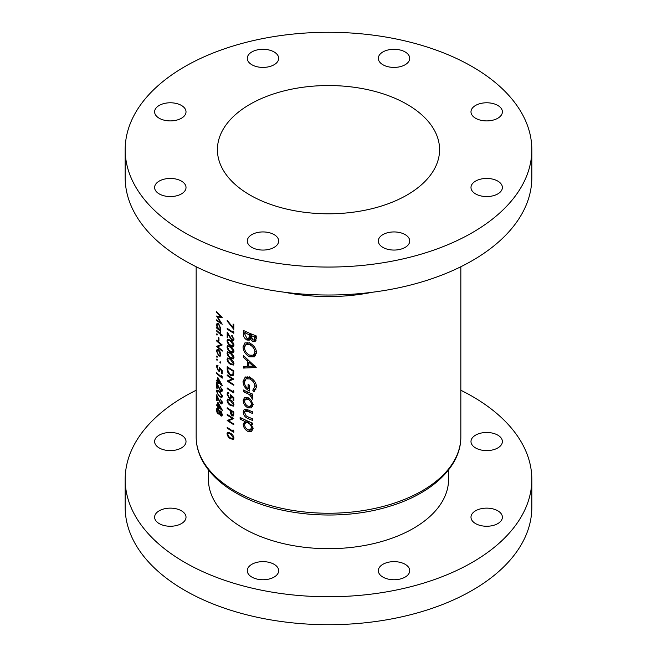 <?xml version="1.0" encoding="UTF-8"?>
<svg xmlns="http://www.w3.org/2000/svg" width="657" height="657" viewBox="0 0 657 657"><rect width="100%" height="100%" fill="white"/><g stroke="black" fill="none" stroke-linecap="round" stroke-linejoin="round"><path stroke-width="0.99" d="M274.076 564.289A15.694 9.058 0 0 0 256.969 562.326A15.694 9.058 0 0 0 247.278 570.695A15.694 9.058 0 0 0 251.877 577.101A15.694 9.058 0 0 0 268.984 579.063A15.694 9.058 0 0 0 278.675 570.695A15.694 9.058 0 0 0 274.076 564.289M181.414 510.793A15.694 9.058 0 0 0 164.307 508.822A15.694 9.058 0 0 0 154.617 517.199A15.694 9.058 0 0 0 159.216 523.604A15.694 9.058 0 0 0 176.322 525.567A15.694 9.058 0 0 0 186.013 517.199A15.694 9.058 0 0 0 181.414 510.793M181.414 435.131A15.694 9.058 0 0 0 164.307 433.168A15.694 9.058 0 0 0 154.617 441.537A15.694 9.058 0 0 0 159.216 447.943A15.694 9.058 0 0 0 176.322 449.914A15.694 9.058 0 0 0 186.013 441.537A15.694 9.058 0 0 0 181.414 435.131M497.784 435.131A15.694 9.058 0 0 0 480.678 433.168A15.694 9.058 0 0 0 470.987 441.537A15.694 9.058 0 0 0 475.586 447.943A15.694 9.058 0 0 0 492.693 449.914A15.694 9.058 0 0 0 502.383 441.537A15.694 9.058 0 0 0 497.784 435.131M497.784 510.793A15.694 9.058 0 0 0 480.678 508.822A15.694 9.058 0 0 0 470.987 517.199A15.694 9.058 0 0 0 475.586 523.604A15.694 9.058 0 0 0 492.693 525.567A15.694 9.058 0 0 0 502.383 517.199A15.694 9.058 0 0 0 497.784 510.793M405.123 564.289A15.694 9.058 0 0 0 388.016 562.326A15.694 9.058 0 0 0 378.325 570.695A15.694 9.058 0 0 0 382.924 577.101A15.694 9.058 0 0 0 400.031 579.063A15.694 9.058 0 0 0 409.722 570.695A15.694 9.058 0 0 0 405.123 564.289M208.433 469.927L208.433 479.372A120.067 69.322 0 0 0 243.599 528.384A120.067 69.322 0 0 0 374.449 543.413A120.067 69.322 0 0 0 448.567 479.372L448.567 469.927M196.164 390.25A203.325 117.389 0 0 0 125.175 479.372A203.325 117.389 0 0 0 184.732 562.376A203.325 117.389 0 0 0 406.305 587.818A203.325 117.389 0 0 0 531.825 479.372A203.325 117.389 0 0 0 472.268 396.36A203.325 117.389 0 0 0 460.836 390.25M125.175 479.372L125.175 507.327A203.325 117.389 0 0 0 184.732 590.331A203.325 117.389 0 0 0 406.305 615.781A203.325 117.389 0 0 0 531.825 507.327L531.825 479.372M497.784 181.094A15.694 9.058 0 0 0 480.678 179.131A15.694 9.058 0 0 0 470.987 187.5A15.694 9.058 0 0 0 475.586 193.905A15.694 9.058 0 0 0 492.693 195.876A15.694 9.058 0 0 0 502.383 187.5A15.694 9.058 0 0 0 497.784 181.094M497.784 105.432A15.694 9.058 0 0 0 480.678 103.469A15.694 9.058 0 0 0 470.987 111.846A15.694 9.058 0 0 0 475.586 118.252A15.694 9.058 0 0 0 492.693 120.215A15.694 9.058 0 0 0 502.383 111.846A15.694 9.058 0 0 0 497.784 105.432M405.123 51.936A15.694 9.058 0 0 0 388.016 49.973A15.694 9.058 0 0 0 378.325 58.342A15.694 9.058 0 0 0 382.924 64.756A15.694 9.058 0 0 0 400.031 66.718A15.694 9.058 0 0 0 409.722 58.342A15.694 9.058 0 0 0 405.123 51.936M274.076 51.936A15.694 9.058 0 0 0 256.969 49.973A15.694 9.058 0 0 0 247.278 58.342A15.694 9.058 0 0 0 251.877 64.756A15.694 9.058 0 0 0 268.984 66.718A15.694 9.058 0 0 0 278.675 58.342A15.694 9.058 0 0 0 274.076 51.936M181.414 105.432A15.694 9.058 0 0 0 164.307 103.469A15.694 9.058 0 0 0 154.617 111.846A15.694 9.058 0 0 0 159.216 118.252A15.694 9.058 0 0 0 176.322 120.215A15.694 9.058 0 0 0 186.013 111.846A15.694 9.058 0 0 0 181.414 105.432M181.414 181.094A15.694 9.058 0 0 0 164.307 179.131A15.694 9.058 0 0 0 154.617 187.5A15.694 9.058 0 0 0 159.216 193.905A15.694 9.058 0 0 0 176.322 195.876A15.694 9.058 0 0 0 186.013 187.5A15.694 9.058 0 0 0 181.414 181.094M274.076 234.59A15.694 9.058 0 0 0 256.969 232.627A15.694 9.058 0 0 0 247.278 240.996A15.694 9.058 0 0 0 251.877 247.41A15.694 9.058 0 0 0 268.984 249.373A15.694 9.058 0 0 0 278.675 240.996A15.694 9.058 0 0 0 274.076 234.59M405.123 234.59A15.694 9.058 0 0 0 388.016 232.627A15.694 9.058 0 0 0 378.325 240.996A15.694 9.058 0 0 0 382.924 247.41A15.694 9.058 0 0 0 400.031 249.373A15.694 9.058 0 0 0 409.722 240.996A15.694 9.058 0 0 0 405.123 234.59M407.044 104.323A111.082 64.131 0 0 0 285.992 90.42A111.082 64.131 0 0 0 217.418 149.673A111.082 64.131 0 0 0 249.956 195.022A111.082 64.131 0 0 0 371.008 208.918A111.082 64.131 0 0 0 439.582 149.673A111.082 64.131 0 0 0 407.044 104.323M125.175 149.673L125.175 177.628A203.325 117.389 0 0 0 184.732 260.64A203.325 117.389 0 0 0 406.305 286.082A203.325 117.389 0 0 0 531.825 177.628L531.825 149.673A203.325 117.389 0 0 0 472.268 66.669A203.325 117.389 0 0 0 250.695 41.219A203.325 117.389 0 0 0 125.175 149.673A203.325 117.389 0 0 0 184.732 232.677A203.325 117.389 0 0 0 406.305 258.127A203.325 117.389 0 0 0 531.825 149.673M251.483 407.866L252.953 404.769L251.335 400.384L247.944 397.592L244.503 397.518L243.189 400.45C243.345 403.677 244.93 406.149 247.944 407.882L251.426 407.898M246.531 420.521L244.938 421.449L243.189 424.061C243.394 427.305 244.995 429.777 247.993 431.468L251.409 431.46L252.953 428.348L251.04 424.151A132.336 76.401 0 0 0 252.781 424.865L252.781 423.207A132.336 76.401 180 0 1 240.109 417.409L240.109 419.067A132.336 76.401 0 0 0 244.938 421.449L244.149 421.605M252.781 394.159A132.336 76.401 180 0 1 243.345 389.979L243.345 391.638A132.336 76.401 0 0 0 246.474 393.116L249.553 394.685L252.493 399.185L252.953 397.978L251.393 395.251A132.336 76.401 0 0 0 252.781 395.818L252.781 394.159M256.214 367.526L243.345 355.453L243.345 357.137L247.319 360.964L247.319 366.253L243.345 366.368L243.345 368.068L256.214 367.526M256.214 335.908A132.336 76.401 180 0 1 243.345 330.397L243.345 333.986C243.369 336.581 244.576 338.601 246.966 340.055L249.356 340.112L250.202 338.996L252.846 341.574L255.121 341.566L256.214 338.536L256.214 335.908M256.567 352.554C256.074 348.267 253.733 345.089 249.545 343.02L244.897 342.897L243.033 346.863C243.32 351.273 245.513 354.591 249.611 356.825L254.473 356.825L256.567 352.554M245.348 376.921L243.033 381.413C243.246 385.782 245.439 388.985 249.603 391.014L249.603 385.199A132.336 76.401 180 0 1 248.132 384.559L248.132 388.714C245.751 386.998 244.519 384.83 244.445 382.185L245.997 378.851L249.66 378.917C252.846 380.534 254.629 383.015 254.998 386.349L252.781 390.242L253.906 391.95L256.567 386.973C256.181 382.629 253.865 379.385 249.611 377.241L244.913 377.143M252.781 411.914A132.336 76.401 180 0 1 248.165 409.968L244.223 409.368L243.189 411.906C243.394 415.101 245.028 417.318 248.083 418.566A132.336 76.401 0 0 0 252.781 420.546L252.781 418.887A132.336 76.401 180 0 1 248.305 417.006L246.153 415.865L244.601 412.596L245.258 411.06L248.305 411.693A132.336 76.401 0 0 0 252.781 413.573L252.781 411.914M233.802 430.844L233.095 429.957L233.095 431.189A132.336 76.401 180 0 1 227.199 427.403L227.199 428.118A132.336 76.401 0 0 0 233.802 432.322L233.802 430.844M216.58 311.64L216.58 312.362L220.596 316.592L216.58 316.033L220.588 322.546L216.58 319.86L216.58 320.583L222.222 324.271L217.557 316.986L222.222 317.454L216.58 311.64M230.435 399.949L227.585 399.086L227.035 400.376C227.445 402.716 228.57 404.392 230.435 405.394L233.375 406.141L233.974 404.802C233.498 402.503 232.315 400.885 230.435 399.949M233.802 391.391L233.095 390.504L233.095 391.736A132.336 76.401 180 0 1 227.199 387.95L227.199 388.665A132.336 76.401 0 0 0 233.802 392.87L233.802 391.391M222.378 335.218A132.336 76.401 180 0 1 220.653 333.846L220.653 332.82A132.336 76.401 180 0 1 220.136 332.401L220.136 333.428A132.336 76.401 180 0 1 216.58 330.34L216.58 331.062A132.336 76.401 0 0 0 220.136 334.142L220.136 335.169A132.336 76.401 0 0 0 220.653 335.596L220.653 334.569A132.336 76.401 0 0 0 222.378 335.932L222.378 335.218M218.978 337.895A132.336 76.401 180 0 1 218.403 337.402L218.403 340.49A132.336 76.401 0 0 0 218.978 340.983L218.978 337.895M220.185 356.184L220.727 354.616L220.029 351.815L218.567 349.779L217.073 349.376L216.514 350.986L218.567 355.839L220.12 356.225M220.727 362.828L220.251 361.769L219.775 362.048L220.251 363.107L220.727 362.828M220.251 361.769L219.775 362.048L220.251 361.769M233.802 324.443A132.336 76.401 180 0 1 233.095 324.024L233.095 327.736L227.306 320.411L227.035 320.846L233.802 329.371L233.802 324.443M231.716 336.023L233.276 338.831L232.833 339.841L231.905 339.735L227.199 332.056L227.199 337.501A132.336 76.401 0 0 0 227.856 337.944L227.856 334.216L231.954 340.49L233.416 340.646L233.974 339.283L231.716 335.3L231.716 336.023L232.25 335.711M230.435 346.518L227.585 345.656L227.035 346.953C227.445 349.286 228.57 350.961 230.435 351.963L233.375 352.719L233.974 351.372C233.498 349.072 232.315 347.463 230.435 346.518M230.435 358.853L227.585 357.991L227.035 359.28C227.445 361.621 228.57 363.288 230.435 364.298L233.375 365.046L233.974 363.699C233.498 361.407 232.315 359.79 230.435 358.853M227.199 374.901L227.199 375.615A132.336 76.401 0 0 0 232.34 378.941L227.199 381.06A132.336 76.401 0 0 0 233.802 385.265L233.802 384.55A132.336 76.401 180 0 1 228.562 381.265L233.802 379.105A132.336 76.401 180 0 1 227.199 374.901M222.222 373.833L222.222 370.54L219.339 367.386L219.627 369.39L219.249 370.532L218.387 370.269L216.999 367.008L217.976 365.391L216.9 365.177L216.44 366.466L218.362 370.975L219.709 371.369L220.095 368.971L221.623 370.63L221.623 373.357A132.336 76.401 0 0 0 222.222 373.833M217.976 365.653L217.36 366.006L217.976 366.113M222.378 385.618L217.837 377.496L217.837 381.298A132.336 76.401 180 0 1 216.58 380.173L216.58 380.888A132.336 76.401 0 0 0 217.837 382.021L217.837 382.941A132.336 76.401 0 0 0 218.403 383.433L218.403 382.514A132.336 76.401 0 0 0 222.378 385.766L222.378 385.618M219.331 391.112L216.909 390.012L216.44 391.252L219.331 396.557L221.861 397.551L222.378 396.253L219.331 391.112M222.378 410.28L217.837 402.158L217.837 405.96A132.336 76.401 180 0 1 216.58 404.835L216.58 405.55A132.336 76.401 0 0 0 217.837 406.675L217.837 407.603A132.336 76.401 0 0 0 218.403 408.096L218.403 407.168A132.336 76.401 0 0 0 222.378 410.428L222.378 410.28M220.005 413.573L220.859 415.897L221.885 416.111L222.378 414.83L220.875 411.29L219.66 411.463L218.124 408.572L216.9 408.26L216.44 409.779L217.032 412.448L218.165 414.058L219.66 413.779L219.216 414.321M219.98 411.093L220.399 411.036M220.432 399.218L221.77 402.15L220.596 402.946L216.58 394.865L216.58 400.31A132.336 76.401 0 0 0 217.138 400.811L217.138 397.083L220.637 403.702L221.894 403.981L222.378 402.659L220.432 399.218L220.892 398.955M222.378 402.56L220.596 402.946M220.432 386.891L221.77 389.823L220.596 390.619L216.58 382.538L216.58 387.983A132.336 76.401 0 0 0 217.138 388.484L217.138 384.756L220.637 391.375L221.894 391.654L222.378 390.332L220.432 386.891L220.892 386.62M222.378 390.225L220.596 390.619M222.222 376.666L221.623 375.722L221.623 376.954A132.336 76.401 180 0 1 216.58 372.675L216.58 373.39A132.336 76.401 0 0 0 222.222 378.145L222.222 376.666M217.418 360.011L216.958 358.944L216.514 359.198L216.958 360.274L217.418 360.011M216.958 358.944L216.514 359.198L216.958 358.944M227.199 366.68L227.199 369.16C227.207 371.763 228.258 373.825 230.352 375.344L232.857 375.779L233.555 374.901L233.802 370.885A132.336 76.401 180 0 1 227.199 366.68M230.435 352.686L227.585 351.824L227.035 353.113C227.445 355.453 228.57 357.129 230.435 358.131L233.375 358.878L233.974 357.531C233.498 355.24 232.315 353.622 230.435 352.686M230.435 340.359L227.585 339.497L227.035 340.786C227.445 343.126 228.57 344.794 230.435 345.804L233.375 346.551L233.974 345.204C233.498 342.913 232.315 341.295 230.435 340.359M233.802 331.793L233.095 330.906L233.095 332.138A132.336 76.401 180 0 1 227.199 328.352L227.199 329.075A132.336 76.401 0 0 0 233.802 333.28L233.802 331.793M217.418 357.038L216.958 355.963L216.514 356.217L216.958 357.293L217.418 357.038M216.958 355.963L216.514 356.217L216.958 355.963M216.58 340.203L216.58 340.926A132.336 76.401 0 0 0 220.966 344.687L216.58 346.37A132.336 76.401 0 0 0 222.222 351.125L222.222 350.403A132.336 76.401 180 0 1 217.738 346.691L222.222 344.958A132.336 76.401 180 0 1 216.58 340.203M217.418 334.84L216.958 333.764L216.514 334.027L216.958 335.103L217.418 334.84M216.958 333.764L216.514 334.027L216.958 333.764M220.382 329.839L219.873 330.126L220.727 328.451L218.592 323.597L217.114 323.187L216.514 324.804L217.262 327.876A132.336 76.401 180 0 1 216.58 327.26L216.58 327.974A132.336 76.401 0 0 0 220.653 331.481L220.653 330.767A132.336 76.401 180 0 1 219.873 330.126L220.161 330.028M233.802 400.885L233.802 397.6L230.435 394.709L230.771 396.688L230.328 397.863L229.326 397.69L227.692 394.57L228.841 392.853L227.577 392.755L227.035 394.085L229.301 398.397L230.87 398.659L231.33 396.228L233.095 397.74L233.095 400.466A132.336 76.401 0 0 0 233.802 400.885M228.841 393.116L228.119 393.535L228.841 393.576M233.802 411.98A132.336 76.401 180 0 1 227.199 407.775L227.199 408.498A132.336 76.401 0 0 0 230.18 410.477L230.287 413.154L231.978 415.815L233.243 416.004L233.695 415.314L233.802 411.98M230.435 433.242L227.585 432.38L227.035 433.669C227.445 436.01 228.57 437.677 230.435 438.687L233.375 439.434L233.974 438.088C233.498 435.796 232.315 434.178 230.435 433.242M227.199 414.353L227.199 415.076A132.336 76.401 0 0 0 232.34 418.402L227.199 420.521A132.336 76.401 0 0 0 233.802 424.726L233.802 424.003A132.336 76.401 180 0 1 228.562 420.718L233.802 418.558A132.336 76.401 180 0 1 227.199 414.353M256.008 340.351L255.425 340.08L252.846 341.574M255.425 340.08L254.711 339.57M251.237 338.396L250.202 338.996M251.114 338.47L250.309 338.125L246.966 340.055M250.309 338.125L249.676 337.698M244.757 333.173L243.345 333.986M254.661 336.975L254.054 339.948L252.871 339.915L250.769 335.407A132.336 76.401 0 0 0 254.661 336.975L256.214 336.072M256.214 337.263L254.661 338.158M252.444 334.438L250.769 335.407M249.274 334.766L249.118 337.402L248.436 338.412L246.933 338.38L244.757 334.002L244.757 332.729A132.336 76.401 0 0 0 249.274 334.766L250.933 333.813M250.777 336.441L249.118 337.402M246.35 331.81L244.757 332.729M222.37 415.027L220.859 415.897M219.923 413.048L218.165 414.058M217.13 409.385L216.44 409.779M221.77 414.312L220.875 415.199L219.914 412.842L220.867 412.005L221.77 414.312L222.296 414.009M222.378 414.764L220.875 415.199M221.056 411.454L220.309 411.89L221.31 411.75M219.339 412.374L218.157 413.327L216.999 410.288L218.108 409.278L219.339 412.374L221.007 411.413M219.923 412.916L218.157 413.327M218.173 408.621L217.385 409.073L218.551 409.024M218.904 406.88L218.403 407.168M218.403 407.274L217.837 407.603M218.403 406.346L217.837 406.675M217.065 405.27L216.58 405.55M218.403 405.632L217.837 405.96M218.403 406.453L218.403 404.063L220.867 408.506A132.336 76.401 180 0 1 218.403 406.453M222.304 401.846L221.77 402.15M222.378 402.7L220.637 403.702M217.138 399.99L216.58 400.31M218.132 390.43L216.44 391.252M219.865 396.253L219.331 396.557M219.339 391.835L221.77 395.801L221.401 396.705L219.339 395.843L217.935 394.331L216.999 391.777L217.36 390.882L219.832 391.547M222.304 395.498L221.77 395.801M222.304 389.519L221.77 389.823M222.378 390.373L220.637 391.375M217.138 387.663L216.58 387.983M218.904 382.226L218.403 382.514M218.403 382.612L217.837 382.941M218.403 381.692L217.837 382.021M217.065 380.608L216.58 380.888M218.403 380.97L217.837 381.298M218.403 381.791L218.403 379.401L220.867 383.852A132.336 76.401 180 0 1 218.403 381.791M217.065 373.11L216.58 373.39M222.197 376.625L221.623 376.954M222.222 373.012L221.623 373.357M222.066 370.376L221.623 370.63M220.53 368.717L220.095 368.971M219.036 370.589L218.362 370.975M217.976 365.579L216.44 366.466M220.12 369.103L219.627 369.39M227.774 375.287L227.199 375.615M233.194 378.744L228.562 381.265M228.012 380.592L227.199 381.06M232.948 378.596L232.34 378.941M231.009 374.958L230.352 375.344M227.856 367.846A132.336 76.401 0 0 0 233.095 371.189L232.907 374.096L232.299 374.958L230.352 374.621L228.02 371.164L227.856 367.846L228.431 367.509M233.711 370.827L233.095 371.189M233.769 373.603L232.907 374.096M229.079 358.098L227.035 359.28M231.05 363.937L230.435 364.298M230.435 359.568L233.276 363.305L232.841 364.241L230.435 363.576L228.792 362.204L227.692 359.749L228.11 358.812L231.018 359.239M233.884 362.951L233.276 363.305M229.079 351.938L227.035 353.113M231.05 357.769L230.435 358.131M230.435 353.409L233.276 357.145L232.841 358.073L230.435 357.416L228.792 356.045L227.692 353.581L228.11 352.645L230.435 353.409L231.018 353.072M233.884 356.784L233.276 357.145M229.079 345.771L227.035 346.953M231.05 351.61L230.435 351.963M230.435 347.241L233.276 350.978L232.841 351.914L230.435 351.249L228.792 349.877L227.692 347.422L228.11 346.485L230.435 347.241L231.018 346.904M233.884 350.624L233.276 350.978M229.079 339.603L227.035 340.786M231.05 345.442L230.435 345.804M230.435 341.073L233.276 344.81L232.841 345.746L230.435 345.081L228.792 343.71L227.692 341.254L228.11 340.318L231.018 340.745M233.884 344.457L233.276 344.81M233.884 338.478L233.276 338.831M233.974 339.324L231.954 340.49M227.856 337.123L227.199 337.501M227.774 328.746L227.199 329.075M233.769 331.752L233.095 332.138M255.581 355.88L253.126 355.33M251.664 355.642L249.611 356.825M244.724 345.886L243.033 346.863M246.769 344.046L247.131 342.396M254.998 352.021L253.347 355.223L249.611 355.166C246.416 353.491 244.691 350.937 244.445 347.496L245.907 344.547L249.553 344.679C252.764 346.239 254.588 348.686 254.998 352.021L256.427 351.191M253.347 355.223L256.542 353.154M251.056 343.816L249.553 344.679M255.294 366.245L252.764 366.154M248.781 366.006L247.812 365.974M246.432 366.286L243.345 368.068M248.781 365.407L247.319 366.253M248.461 360.299L247.319 360.964M244.429 356.513L243.345 357.137M253.282 366.13L248.781 366.294L248.781 362.237L253.282 366.13L254.39 365.489M249.898 361.596L248.781 362.237M255.943 389.847L255.368 388.747L252.781 390.242M255.368 388.747L256.542 387.556M256.435 385.519L254.998 386.349M251.155 378.054L249.66 378.917M249.603 387.86L248.132 388.714M244.724 380.436L243.033 381.413M246.777 378.399L247.18 376.617M252.781 394.446L251.393 395.251M252.789 397.025L251.27 397.896M252.575 396.5L251.434 397.157M251.417 393.6L249.553 394.685M244.913 390.734L243.345 391.638M227.453 320.6L227.035 320.846M233.802 327.334L233.095 327.736M252.723 423.182L251.04 424.151M252.608 430.138L251.22 429.604L247.993 431.468M247.016 420.743L246.884 421.925L243.189 424.061M241.636 418.18L240.109 419.067M251.434 427.707L250.407 429.826L247.976 429.809C245.915 428.651 244.79 426.951 244.601 424.701L245.554 422.697L247.944 422.821C250.038 423.864 251.204 425.498 251.434 427.707L252.781 426.935M249.586 421.876L247.944 422.821M248.001 409.902L246.235 410.921M249.726 417.622L248.083 418.566M246.892 410.116L243.189 411.906M252.633 406.56L251.179 406.01L247.944 407.882M246.884 398.372L243.189 400.45M246.884 398.314L246.975 397.247M251.434 404.145L250.358 406.248L247.935 406.215C245.858 405.073 244.749 403.373 244.601 401.123L245.504 399.169L247.935 399.242C250.013 400.302 251.179 401.936 251.434 404.145L252.789 403.365M249.373 398.413L247.935 399.242M219.192 355.478L218.567 355.839M217.106 350.641L216.514 350.986M220.21 354.189L219.725 355.412L218.567 355.117L216.999 351.421L217.442 350.173L218.567 350.493L220.21 354.189L220.678 353.918M219.027 350.23L218.567 350.493M217.065 340.646L216.58 340.926M221.877 344.687L217.738 346.691M219.167 345.861L218.576 345.525M217.27 345.968L216.58 346.37M221.491 344.383L220.966 344.687M218.978 340.162L218.403 340.49M221.171 334.265L220.653 334.569M220.653 334.873L220.136 335.169M220.653 333.846L220.136 334.142M217.065 330.783L216.58 331.062M220.653 333.124L220.136 333.428M217.065 327.695L216.58 327.974M217.122 324.451L216.514 324.804M220.21 328.04L219.717 329.338L218.576 329.026L216.999 325.264L217.459 324.016L218.584 324.312L220.21 328.04L220.678 327.769M219.044 324.049L218.584 324.312M227.774 388.336L227.199 388.665M233.769 391.35L233.095 391.736M233.802 400.064L233.095 400.466M233.613 397.444L233.095 397.74M231.831 395.933L231.33 396.228M230.081 397.945L229.301 398.397M228.841 393.042L227.035 394.085M231.354 396.36L230.771 396.688M229.079 399.201L227.035 400.376M231.05 405.041L230.435 405.394M230.435 400.671L233.276 404.408L232.841 405.344L230.435 404.679L228.792 403.308L227.692 400.852L228.11 399.908L230.435 400.671L231.018 400.335M233.884 404.055L233.276 404.408M233.769 414.781L231.978 415.815M230.862 412.826L230.287 413.154M230.771 410.132L230.18 410.477M227.774 408.169L227.199 408.498M233.095 412.284L233.095 413.746L231.978 415.093L230.862 410.904A132.336 76.401 0 0 0 233.095 412.284L233.711 411.931M233.777 414.583L231.978 415.093M231.453 410.559L230.862 410.904M217.015 312.116L216.58 312.362M218.658 316.346L217.557 316.986M217.147 320.255L216.58 320.583M221.064 316.321L220.596 316.592M229.079 432.487L227.035 433.669M231.05 438.326L230.435 438.687M230.435 433.957L233.276 437.693L232.841 438.63L230.435 437.964L228.792 436.593L227.692 434.137L228.11 433.201L231.018 433.628M233.884 437.34L233.276 437.693M227.774 427.789L227.199 428.118M233.769 430.803L233.095 431.189M227.774 414.739L227.199 415.076M233.194 418.197L228.562 420.718M228.012 420.053L227.199 420.521M232.948 418.049L232.34 418.402M234.927 490.869A132.336 76.401 0 0 0 379.146 507.434A132.336 76.401 0 0 0 460.836 436.848C461.14 466.289 432.339 493.399 390.151 506.128C340.901 521.855 275.316 516.287 235.806 492.832C219.742 483.527 208.359 472.367 201.674 459.333C198.02 452.049 196.18 444.551 196.164 436.848A132.336 76.401 0 0 0 234.927 490.869M372.166 292.283A132.336 76.401 180 0 1 284.834 292.283M251.344 333.986L249.274 335.177M227.856 368.782L227.199 369.16M233.802 371.345L233.095 371.747M248.091 392.18L246.474 393.116M249.947 410.74L248.305 411.693M231.248 410.428L230.18 411.044M233.802 413.343L233.095 413.746M460.836 436.848L460.836 266.75M196.164 436.848L196.164 266.75M254.054 339.948L256.444 338.569M248.436 338.412L250.826 337.033M221.417 396.697L222.378 396.138M217.36 390.882L218.305 390.332M219.249 370.532L220.21 369.973M232.299 374.958L233.72 374.137M232.857 364.233L233.974 363.584M228.11 358.812L229.227 358.172M232.857 358.065L233.974 357.424M228.11 352.645L229.227 352.004M232.857 351.906L233.974 351.257M228.11 346.485L229.227 345.837M232.857 345.738L233.974 345.089M228.11 340.318L229.227 339.677M232.833 339.841L233.974 339.184M245.907 344.547L249.364 342.552M245.997 378.851L249.446 376.863M250.407 429.826L253.331 428.134M245.554 422.697L248.1 421.227M245.258 411.06L247.574 409.722M250.358 406.248L253.29 404.556M245.504 399.169L248.108 397.666M219.725 355.412L220.719 354.837M217.442 350.173L218.387 349.631M219.717 329.338L220.719 328.763M217.459 324.016L218.42 323.458M230.328 397.863L231.453 397.214M232.857 405.328L233.974 404.687M228.11 399.908L229.227 399.267M232.857 438.621L233.974 437.973M228.11 433.201L229.227 432.561"/></g></svg>
